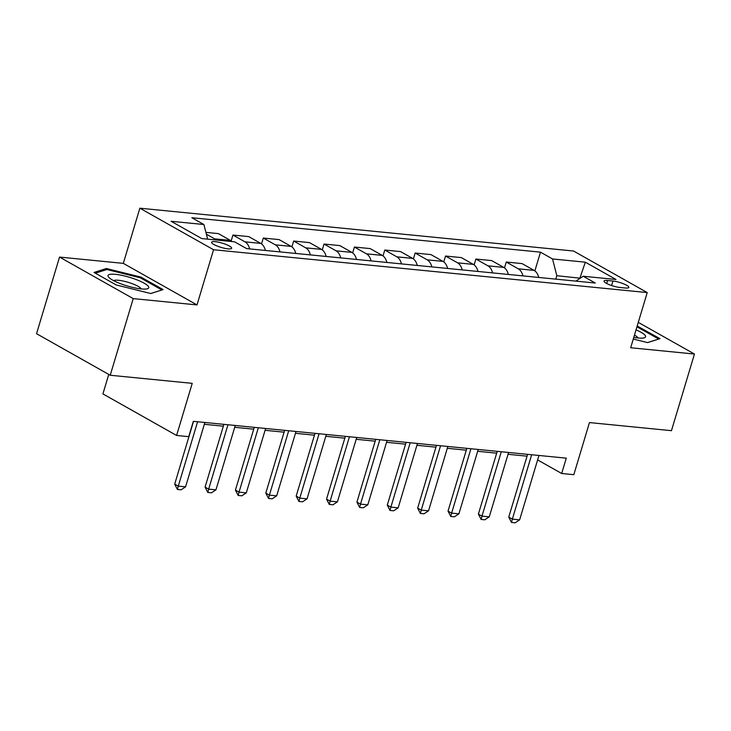 <?xml version="1.0" encoding="UTF-8"?>
<svg xmlns="http://www.w3.org/2000/svg" width="731" height="731" viewBox="0 0 731 731"><rect width="100%" height="100%" fill="white"/><g stroke="black" fill="none" stroke-linecap="round" stroke-linejoin="round"><path stroke-width="1.1" d="M228.008 248.851A10.472 2.202 16.7 0 0 231.663 248.266A10.472 2.202 16.7 0 0 226.217 244.529A10.472 2.202 16.7 0 0 215.261 241.669A10.472 2.202 16.7 0 0 211.606 242.253A10.472 2.202 16.7 0 0 217.052 245.991A10.472 2.202 16.7 0 0 228.008 248.851M108.764 374.418L102.916 393.908L176.591 435.457L188.744 436.654L193.34 421.33L566.278 458.163L561.682 473.487L573.826 474.684L589.46 422.573L671.46 430.678L694.45 354.042L638.282 322.371M59.54 257.074L36.55 333.701L110.226 375.25L133.216 298.613L196.995 304.918L213.553 249.737L139.868 208.198L123.32 263.37L59.54 257.074L133.216 298.613M213.553 249.737L647.227 292.574L573.552 251.025L139.868 208.198M612.943 281.033L607.598 280.503A10.143 2.129 16.7 0 0 604.053 281.07A10.143 2.129 16.7 0 0 609.325 284.697A10.143 2.129 16.7 0 0 619.943 287.466L625.288 287.996A10.143 2.129 16.7 0 0 628.834 287.429A10.143 2.129 16.7 0 0 623.552 283.811A10.143 2.129 16.7 0 0 612.943 281.033L611.591 285.529M580.277 278.2L556.821 275.706L552.535 258.957L540.492 252.158L191.842 217.728L203.894 224.518L207.641 239.156M552.535 258.957L585.339 262.191L616.005 279.489L583.201 276.245L575.891 281.124M203.894 224.518L171.091 221.283L201.765 238.571L234.56 241.815L246.603 248.604L595.253 283.034L583.201 276.245M176.591 435.457L192.226 383.346L110.226 375.25M647.227 292.574L630.67 347.746L694.45 354.042M537.614 459.918L561.682 473.487M204.342 424.3L223.348 426.182M234.706 427.297L253.721 429.179M265.079 430.303L284.085 432.176M295.443 433.3L314.458 435.173M325.816 436.297L344.831 438.18M356.189 439.294L375.195 441.177M386.553 442.301L405.568 444.174M416.926 445.298L435.932 447.171M447.299 448.295L466.305 450.177M477.663 451.292L496.678 453.174M508.036 454.298L527.042 456.171M579.729 278.566L585.339 262.191M555.788 279.141L556.821 275.706M540.492 252.158L534.873 270.89M538.729 277.46A13.094 8.717 -84.4 0 0 534.096 270.388L522.053 263.599L506.254 262.036L504.5 267.893M205.904 232.376L218.35 233.6L230.402 240.398A13.094 8.717 -84.4 0 1 231.928 241.55M249.609 248.905A13.094 8.717 -84.4 0 0 244.976 241.833L232.933 235.044L231.17 240.901M232.933 235.044L248.723 236.597L260.766 243.396A13.094 8.717 -84.4 0 1 265.399 250.459M279.973 251.903A13.094 8.717 -84.4 0 0 275.349 244.83L263.297 238.041L261.543 243.898M263.297 238.041L279.096 239.604L291.139 246.393A13.094 8.717 -84.4 0 1 295.772 253.465M310.346 254.9A13.094 8.717 -84.4 0 0 305.713 247.836L293.67 241.038L291.916 246.904M293.67 241.038L309.46 242.601L321.512 249.39A13.094 8.717 -84.4 0 1 326.136 256.462M340.719 257.897A13.094 8.717 -84.4 0 0 336.086 250.834L324.043 244.044L322.28 249.901M324.043 244.044L339.833 245.598L351.876 252.396A13.094 8.717 -84.4 0 1 356.509 259.459M371.083 260.903A13.094 8.717 -84.4 0 0 366.459 253.831L354.407 247.041L352.653 252.899M354.407 247.041L370.197 248.595L382.249 255.393A13.094 8.717 -84.4 0 1 386.882 262.456M401.456 263.9A13.094 8.717 -84.4 0 0 396.823 256.828L384.78 250.039L383.017 255.896M384.78 250.039L400.57 251.601L412.622 258.39A13.094 8.717 -84.4 0 1 417.246 265.463M431.82 266.897A13.094 8.717 -84.4 0 0 427.196 259.834L415.144 253.036L413.39 258.893M415.144 253.036L430.943 254.598L442.986 261.387A13.094 8.717 -84.4 0 1 447.619 268.46M462.193 269.894A13.094 8.717 -84.4 0 0 457.569 262.831L445.517 256.033L443.763 261.899M445.517 256.033L461.307 257.595L473.359 264.394A13.094 8.717 -84.4 0 1 477.983 271.457M492.566 272.901A13.094 8.717 -84.4 0 0 487.933 265.828L475.89 259.039L474.127 264.896M475.89 259.039L491.68 260.592L503.723 267.391A13.094 8.717 -84.4 0 1 508.356 274.454M522.93 275.898A13.094 8.717 -84.4 0 0 518.306 268.825L506.254 262.036M216.138 239.996A13.094 8.717 -84.4 0 0 214.612 238.836L206.37 234.185M633.284 339.047L647.611 342.601L659.956 338.663L637.194 326.008M196.995 304.918L123.32 263.37M116.22 284.962L150.76 293.533L163.114 289.595L140.919 277.086L106.379 268.515L94.034 272.453L116.22 284.962M637.496 327.059L637.77 326.154M105.995 269.803L106.379 268.515M140.654 277.99L140.919 277.086M538.957 455.459L519.64 519.842L515.127 522.802L511.481 522.446L512.349 519.12L508.767 517.1L527.599 454.335M519.64 519.842L512.349 519.12L531.665 454.737M511.481 522.446L508.767 517.1M508.584 452.462L489.267 516.844L484.763 519.805L481.117 519.449L481.985 516.123L478.394 514.103L497.226 451.338M489.267 516.844L481.985 516.123L501.292 451.74M481.117 519.449L478.394 514.103M478.211 449.464L458.904 513.838L454.39 516.808L450.744 516.442L451.612 513.125L448.03 511.097L466.853 448.341M458.904 513.838L451.612 513.125L470.928 448.743M450.744 516.442L448.03 511.097M447.847 446.458L428.53 510.841L424.017 513.802L420.371 513.445L421.239 510.119L417.657 508.1L436.489 445.343M428.53 510.841L421.239 510.119L440.555 445.746M420.371 513.445L417.657 508.1M417.474 443.461L398.157 507.844L393.653 510.805L390.007 510.448L390.875 507.122L387.284 505.103L406.116 442.337M398.157 507.844L390.875 507.122L410.192 442.739M390.007 510.448L387.284 505.103M633.786 337.375A21.272 4.468 16.7 0 0 643.673 337.969A21.272 4.468 16.7 0 0 636.043 329.845M638.053 337.987A14.565 3.061 16.7 0 0 634.462 335.127M636.948 326.821L658.704 339.01L647.511 342.583M115.443 274.335A21.272 4.468 16.7 0 0 108.992 277.552A21.272 4.468 16.7 0 0 141.33 288.937A21.272 4.468 16.7 0 0 146.821 288.9A21.272 4.468 16.7 0 0 140.973 281.563A21.272 4.468 16.7 0 0 115.443 274.335M141.211 288.919A14.565 3.061 16.7 0 0 132.649 283.847A14.565 3.061 16.7 0 0 118.44 280.265A14.565 3.061 16.7 0 0 113.671 280.658M161.834 289.997L150.668 293.515M95.35 273.193L106.89 269.511L140.352 277.817L161.853 289.942M387.11 440.464L367.794 504.847L363.28 507.807L359.634 507.451L360.502 504.125L356.92 502.106L375.743 439.34M367.794 504.847L360.502 504.125L379.818 439.742M359.634 507.451L356.92 502.106M356.737 437.467L337.42 501.841L332.907 504.81L329.27 504.445L330.129 501.128L326.547 499.099L345.379 436.343M337.42 501.841L330.129 501.128L349.445 436.745M329.27 504.445L326.547 499.099M326.364 434.461L307.047 498.844L302.543 501.804L298.897 501.448L299.765 498.122L296.183 496.102L315.006 433.346M307.047 498.844L299.765 498.122L319.081 433.748M298.897 501.448L296.183 496.102M296 431.464L276.683 495.846L272.17 498.807L268.524 498.451L269.392 495.125L265.81 493.105L284.642 430.34M276.683 495.846L269.392 495.125L288.708 430.742M268.524 498.451L265.81 493.105M265.627 428.467L246.31 492.849L241.806 495.81L238.16 495.454L239.028 492.127L235.437 490.108L254.269 427.343M246.31 492.849L239.028 492.127L258.335 427.745M238.16 495.454L235.437 490.108M235.254 425.469L215.947 489.843L211.433 492.813L207.787 492.447L208.655 489.13L205.073 487.111L223.896 424.345M215.947 489.843L208.655 489.13L227.971 424.748M207.787 492.447L205.073 487.111M204.89 422.463L185.573 486.846L181.06 489.807L177.414 489.45L178.282 486.124L174.7 484.105L193.532 421.348M185.573 486.846L178.282 486.124L197.598 421.75M177.414 489.45L174.7 484.105M518.306 268.825L534.096 270.388M487.933 265.828L503.723 267.391M457.569 262.831L473.359 264.394M427.196 259.834L442.986 261.387M396.823 256.828L412.622 258.39M366.459 253.831L382.249 255.393M336.086 250.834L351.876 252.396M305.713 247.836L321.512 249.39M275.349 244.83L291.139 246.393M244.976 241.833L260.766 243.396M214.612 238.836L230.402 240.398M606.693 283.491L607.598 280.503"/></g></svg>
